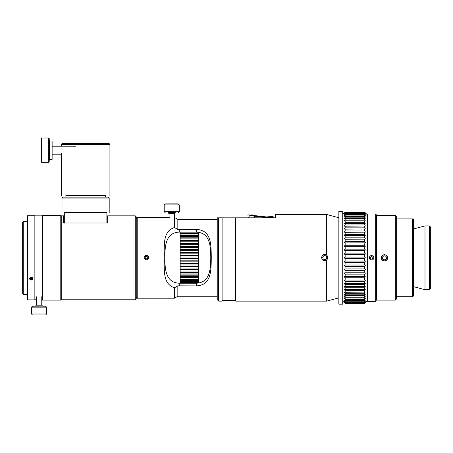 <?xml version="1.0" encoding="UTF-8"?>
<svg xmlns="http://www.w3.org/2000/svg" width="453" height="453" viewBox="0 0 453 453"><rect width="100%" height="100%" fill="white"/><g stroke="black" fill="none" stroke-linecap="round" stroke-linejoin="round"><path stroke-width="0.68" d="M217.23 219.377L177.831 219.377L177.831 229.49L196.313 229.428C211.625 230.084 211.075 244.841 211.268 257.587C211.075 270.316 211.625 285.209 196.313 285.888L177.831 285.826L177.831 296.239L217.23 296.239M338.85 217.746L326.687 214.49L326.687 255.067C323.957 253.805 322.253 254.637 321.579 257.559C322.253 260.481 323.957 261.313 326.687 260.05L326.687 301.126L338.85 297.87M326.687 214.49L275.605 214.49L275.605 217.825L235.719 217.825L235.719 301.126L326.687 301.126M218.691 217.825L217.23 217.848L217.23 299.671L218.691 301.126L218.691 217.825L222.1 217.825L222.1 301.126L218.691 301.126M235.719 217.836L222.1 217.836M179.292 283.21L196.313 283.21C210.045 282.638 210.662 269.088 210.77 257.598C210.662 246.092 210.045 232.661 196.313 232.106L179.292 232.106C165.56 232.661 164.943 246.092 164.835 257.598C164.943 269.088 165.56 282.638 179.292 283.21L179.292 285.888M177.831 285.826L174.462 287.797C162.384 283.691 164.626 270.158 164.094 257.576C164.626 244.982 162.384 231.557 174.462 227.508L177.831 229.49M177.831 219.377L174.462 217.434L174.462 227.508M136.24 297.213L137.208 298.187L137.208 217.434L169.694 217.434M174.462 287.797L174.462 298.187L137.208 298.187M249.762 215.634L269.626 217.825M268.555 217.802L254.252 216.16M261.749 216.942L266.653 217.536L261.749 216.942M268.55 217.825L269.512 217.825M274.314 217.825L247.989 214.835L247.927 215.368L247.989 214.835M272.202 217.1L272.581 216.653L272.202 217.1M273.148 217.281L273.204 216.738L272.581 216.653M272.253 216.613L267.162 216.041L267.055 216.987M326.228 255.962L324.088 255.481L322.604 257.089L324.088 255.464L326.228 255.945L326.879 258.046L325.39 259.654L323.249 259.173L322.598 257.077M326.228 255.945L326.879 258.04M325.633 260.441A3.018 3.018 180 0 1 321.8 256.896A3.018 3.018 180 0 1 326.789 255.345A3.018 3.018 180 0 1 325.633 260.441M180.164 255.566L198.652 255.543L198.652 256.998L180.164 256.998L180.164 255.566L198.652 255.566M180.164 252.474L198.652 252.395L198.652 253.844L180.164 253.844L180.164 252.474L198.652 252.474M180.164 249.427L198.652 249.292L198.652 250.719L180.164 250.719L180.164 249.427L198.652 249.427M180.164 246.443L198.652 246.262L198.652 247.649L180.164 247.649L180.164 246.443L198.652 246.443M180.164 243.555L198.652 243.318L198.652 244.66L180.164 244.66L180.164 243.555L198.652 243.555M180.164 240.781L180.164 240.492L198.652 240.492L198.652 241.783L180.164 241.783L180.164 240.781L198.652 240.781M180.164 238.142L180.164 237.808L198.652 237.808L198.652 239.031L180.164 239.031L180.164 238.142L198.652 238.142M180.164 235.662L180.164 235.288L198.652 235.288L198.652 236.426L180.164 236.426L180.164 235.662L198.652 235.662M180.164 233.357L180.164 232.944L198.652 232.944L198.652 234.003L180.164 234.003L180.164 233.357L198.652 233.357M180.164 281.681L198.652 281.681L198.652 282.734L180.164 282.734L180.164 279.258L198.652 279.258L198.652 280.396L180.164 280.396M180.164 282.321L198.652 282.321M180.164 280.022L198.652 280.022M180.164 276.658L198.652 276.658L198.652 277.876L180.164 277.876L180.164 273.912L198.652 273.912L198.652 275.197L180.164 275.197M180.164 277.547L198.652 277.547M180.164 274.914L198.652 274.914M180.164 271.036L198.652 271.036L198.652 272.378L180.164 272.378L180.164 268.051L198.652 268.051L198.652 269.439L180.164 269.439M180.164 272.14L198.652 272.14M180.164 269.252L198.652 269.252M180.164 264.988L198.652 264.988L198.652 266.409L180.164 266.409L180.164 261.862L198.652 261.862L198.652 263.306L180.164 263.306M180.164 266.273L198.652 266.273M180.164 263.227L198.652 263.227M198.652 260.164L180.164 260.164L198.652 260.135L198.652 261.862M180.164 260.164L180.164 261.862M198.652 263.306L198.652 264.988M198.652 266.409L198.652 268.051M180.164 266.409L180.164 268.051M198.652 269.439L198.652 271.036M198.652 272.378L198.652 273.912M180.164 272.378L180.164 273.912M198.652 275.197L198.652 276.658M198.652 277.876L198.652 279.258M180.164 277.876L180.164 279.258M198.652 280.396L198.652 281.681M198.652 282.734L198.652 283.023M180.164 282.734L180.164 283.21M198.652 232.293L198.652 232.944M180.164 232.106L180.164 232.944M198.652 234.003L198.652 235.288M180.164 234.003L180.164 235.288M198.652 236.426L198.652 237.808M180.164 236.426L180.164 237.808M198.652 239.031L198.652 240.492M180.164 239.031L180.164 240.492M198.652 241.783L198.652 243.318M180.164 241.783L180.164 243.318M198.652 244.66L198.652 246.262M180.164 244.66L180.164 246.262M198.652 247.649L198.652 249.292M180.164 247.649L180.164 249.292M198.652 250.719L198.652 252.395M180.164 250.719L180.164 252.395M198.652 253.844L198.652 255.543M180.164 253.844L180.164 255.543M180.164 256.998L180.164 258.703L198.652 258.703L198.652 260.135M198.652 256.998L198.652 258.703M180.164 260.135L180.164 258.703M23.233 221.324L22.65 222.31L22.65 293.306L23.233 294.291L23.233 221.324L27.565 221.324M135.266 215.849L135.266 299.767L136.24 298.793L136.24 216.823L135.266 215.849L107.633 215.849L107.633 223.012L63.562 223.012L63.562 215.849L61.761 215.849L61.761 299.767L135.266 299.767M41.636 306.149L32.474 306.188L31.506 307.157L46.585 307.157L45.611 306.188L41.636 306.149M45.611 314.943L32.474 314.943L45.611 314.943L46.585 313.969L31.506 313.969L31.506 307.157M29.581 278.64L31.212 277.208L32.843 278.64M32.843 215.73L29.609 215.73M29.598 215.73L27.565 215.73L27.565 299.886L34.858 299.886L34.858 215.73L32.826 215.73M42.548 215.486L42.548 300.129L60.787 300.129L60.787 215.486L42.548 215.486M29.643 278.335A1.602 1.393 -0 0 1 32.293 277.61A1.602 1.393 -0 0 1 31.699 279.965A1.602 1.393 -0 0 1 29.643 278.335M32.339 279.156L31.257 279.744L30.13 279.229L30.085 278.119L31.166 277.53L32.293 278.051L32.339 279.156M31.257 279.744L31.257 278.663L32.299 278.097M30.125 278.091L31.257 278.663M30.13 279.229L30.13 278.142M60.787 215.849L61.761 215.849L61.761 299.767L60.787 299.767M147.831 257.332L146.931 256.268L147.837 257.327L147.361 258.646L145.979 258.895L145.073 257.825L145.549 256.506L146.931 256.268L145.549 256.517L145.073 257.831M148.658 257.179A2.237 2.237 180 0 1 145.696 259.682A2.237 2.237 180 0 1 145.005 255.866A2.237 2.237 180 0 1 148.658 257.179M168.301 212.7L175.198 212.7M178.318 212.667L179.292 211.693L168.68 211.653L164.207 211.693L165.181 212.667M179.292 204.881L178.318 203.912L176.138 203.884L165.181 203.912L164.207 204.881L179.292 204.881L179.292 211.693M108.216 197.123L62.978 197.123L62.004 198.097L109.19 198.097L108.216 197.123M64.315 212.751L106.88 212.751M62.004 212.689L62.004 198.097M64.315 223.148L64.315 212.689L70.549 212.604L106.88 212.689L106.88 223.012M106.302 197.072L64.892 197.072M61.274 144.343L109.92 144.343L108.947 143.369L62.248 143.369L61.274 144.343L61.274 146.194M65.895 195.651L105.3 195.651M61.274 195.566L61.274 153.346M65.895 197.027L65.895 195.566L85.6 195.453L105.3 195.566L105.3 196.993M49.213 157.083L49.213 138.505L48.726 138.018L48.726 162.344L49.213 161.857L49.213 157.083M49.7 140.985L49.7 159.377L52.129 159.377L52.129 140.985L49.7 140.985L49.213 140.504M41.67 138.018L41.183 138.505L41.183 161.857L41.67 162.344L41.67 138.018L48.726 138.018M338.85 257.808L338.85 304.167L342.74 304.167L342.74 211.449L338.85 211.449L338.85 257.808M375.673 257.808L375.673 301.59L376.16 301.103L376.16 214.512L375.673 214.026L375.673 257.808M365.361 302.808L367.06 301.103L367.06 214.512L367.06 301.103L367.547 301.59L367.547 214.026L375.673 214.026M412.694 257.808L412.694 296.726L413.663 295.752L413.663 219.864L412.694 218.89L412.694 257.808M395.327 257.808L395.327 300.129L396.296 299.156L396.296 216.46L395.327 215.486L395.327 257.808M395.327 215.486L376.839 215.486L376.839 300.129L395.327 300.129M381.267 257.808C381.075 253.731 387.785 253.731 387.592 257.808C387.785 261.885 381.075 261.885 381.267 257.808M429.376 257.808L429.376 289.722L430.35 288.748L430.35 226.868L429.376 225.894L429.376 257.808M413.663 228.935L424.999 225.894L424.999 289.722L429.376 289.722M382.813 259.297L382.332 257.157L383.946 255.668L386.041 256.324L386.522 258.465L384.908 259.948L382.813 259.297M386.647 255.764A3.018 3.018 0 0 1 385.09 260.752A3.018 3.018 0 0 1 381.551 256.908A3.018 3.018 0 0 1 386.647 255.764M371.585 256.404L372.802 257.106L372.802 258.51L371.59 259.212L370.373 258.51L370.367 257.106L371.585 256.404M372.706 259.745A2.237 2.237 0 0 1 369.348 257.814A2.237 2.237 0 0 1 372.7 255.871A2.237 2.237 0 0 1 372.706 259.745M345.169 253.097L364.631 253.097C365.531 253.657 365.531 254.144 364.631 254.552L345.169 254.552C344.269 254.144 344.269 253.657 345.169 253.097L345.169 250.588C344.269 250.266 344.269 249.784 345.169 249.15L364.631 249.15C365.531 249.784 365.531 250.266 364.631 250.588L345.05 250.6M364.75 250.6L364.631 253.097M345.169 249.15L345.169 246.681C344.269 246.443 344.269 245.973 345.169 245.271L364.631 245.271C365.531 245.973 365.531 246.443 364.631 246.681L344.988 246.704M364.812 246.704L364.631 249.15M345.169 245.271L345.169 242.859C344.269 242.706 344.269 242.247 345.169 241.483L364.631 241.483C365.531 242.247 365.531 242.706 364.631 242.859L344.926 242.899M364.875 242.899L364.631 245.271M345.169 241.483L345.169 239.15C344.269 239.082 344.269 238.646 345.169 237.825L364.631 237.825C365.531 238.646 365.531 239.082 364.631 239.15L344.869 239.212M364.931 239.212L364.631 239.15L364.631 241.483M345.169 237.825L345.169 235.583C344.269 235.605 344.269 235.186 345.169 234.314L364.631 234.314C365.531 235.186 365.531 235.605 364.631 235.583L344.812 235.673M364.988 235.673L364.631 235.583L364.631 237.825M345.169 234.314L345.169 232.179C344.269 232.298 344.269 231.896 345.169 230.985L364.631 230.985C365.531 231.896 365.531 232.298 364.631 232.179L344.756 232.31M365.044 232.31L364.631 232.179L364.631 234.314M345.169 230.985L345.169 228.98C344.269 229.178 344.269 228.81 345.169 227.859L364.631 227.859C365.531 228.81 365.531 229.178 364.631 228.98L344.705 229.144M365.095 229.144L364.631 228.98L364.631 230.985M345.169 227.859L345.169 225.996C344.269 226.285 344.269 225.939 345.169 224.965L364.631 224.965C365.531 225.939 365.531 226.285 364.631 225.996L344.659 226.206M365.141 226.206L364.631 225.996L364.631 227.859M364.631 223.255L344.614 223.51L345.169 222.315L364.631 222.315L365.186 223.51L364.631 223.255L364.631 224.965M345.169 222.315L345.169 220.775C344.269 221.228 344.269 220.951 345.169 219.937L364.631 219.937C365.531 220.951 365.531 221.228 364.631 220.775L345.169 220.775L344.574 221.081M365.226 221.081L364.631 220.775L364.631 222.315M345.169 215.096C344.269 215.77 344.269 215.6 345.169 214.597C344.269 215.6 344.269 215.77 345.169 215.096C344.269 215.77 344.269 215.6 345.169 214.597L364.631 214.597C365.531 215.6 365.531 215.77 364.631 215.096L345.169 215.096L345.169 216.064C344.269 217.078 344.269 217.287 345.169 216.681C344.269 217.287 344.269 217.078 345.169 216.064L364.631 216.064C365.531 217.078 365.531 217.287 364.631 216.681L345.169 216.681L345.169 217.848C344.269 218.867 344.269 219.11 345.169 218.578C344.269 219.11 344.269 218.867 345.169 217.848L364.631 217.848C365.531 218.867 365.531 219.11 364.631 218.578L345.169 218.578L344.54 218.935M365.26 218.935L364.631 218.578C365.531 219.11 365.531 218.867 364.631 217.848L364.631 216.681C365.531 217.287 365.531 217.078 364.631 216.064L364.631 215.096C365.531 215.77 365.531 215.6 364.631 214.597C365.531 215.6 365.531 215.77 364.631 215.096M345.169 216.681L344.512 217.095M365.288 217.095L364.631 216.681M364.631 213.833L345.169 213.833C344.269 214.575 344.269 214.445 345.169 213.454L364.631 213.454C365.531 214.445 365.531 214.575 364.631 213.833C365.531 214.575 365.531 214.445 364.631 213.454C365.531 214.445 365.531 214.575 364.631 213.833L364.631 214.597M345.169 213.833C344.269 214.575 344.269 214.445 345.169 213.454C344.269 214.445 344.269 214.575 345.169 213.833L345.169 214.597M345.169 213.454L345.169 212.91C344.269 213.703 344.269 213.618 345.169 212.655L345.169 212.327C344.269 213.176 344.269 213.131 345.169 212.197L345.169 212.089C344.269 212.984 344.269 212.984 345.169 212.089C344.269 212.984 344.269 212.984 345.169 212.089L364.631 212.089C365.531 212.984 365.531 212.984 364.631 212.089C365.531 212.984 365.531 212.984 364.631 212.089L364.631 212.197C365.531 213.131 365.531 213.176 364.631 212.327L345.169 212.327C344.269 213.176 344.269 213.131 345.169 212.197L364.631 212.197C365.531 213.131 365.531 213.176 364.631 212.327L364.631 212.655C365.531 213.618 365.531 213.703 364.631 212.91L345.169 212.91C344.269 213.703 344.269 213.618 345.169 212.655L364.631 212.655C365.531 213.618 365.531 213.703 364.631 212.91L364.631 213.454M345.078 220.016L344.608 220.549M365.192 220.549L364.722 220.016M344.608 295.073L345.078 295.599M364.722 295.599L365.192 295.073M365.288 298.521L364.631 298.94C365.531 298.334 365.531 298.538 364.631 299.552L345.169 299.552C344.269 298.538 344.269 298.334 345.169 298.94L364.631 298.94L364.631 297.768L345.169 297.768C344.269 296.749 344.269 296.505 345.169 297.038L364.631 297.038C365.531 296.505 365.531 296.749 364.631 297.768C365.531 296.749 365.531 296.505 364.631 297.038L365.26 296.681M345.169 301.783L364.631 301.783C365.531 301.047 365.531 301.171 364.631 302.162L345.169 302.162C344.269 301.171 344.269 301.047 345.169 301.783C344.269 301.047 344.269 301.171 345.169 302.162C344.269 301.171 344.269 301.047 345.169 301.783L345.169 301.024C344.269 300.016 344.269 299.846 345.169 300.52L364.631 300.52C365.531 299.846 365.531 300.016 364.631 301.024C365.531 300.016 365.531 299.846 364.631 300.52C365.531 299.846 365.531 300.016 364.631 301.024L345.169 301.024C344.269 300.016 344.269 299.846 345.169 300.52L345.169 299.552M364.631 302.961C365.531 301.998 365.531 301.913 364.631 302.706C365.531 301.913 365.531 301.998 364.631 302.961L345.169 302.961C344.269 301.998 344.269 301.913 345.169 302.706L364.631 302.706C365.531 301.913 365.531 301.998 364.631 302.961L364.631 303.295C365.531 302.445 365.531 302.485 364.631 303.419L345.169 303.419C344.269 302.485 344.269 302.445 345.169 303.295L364.631 303.295C365.531 302.445 365.531 302.485 364.631 303.419L364.631 303.527C365.531 302.638 365.531 302.638 364.631 303.527C365.531 302.638 365.531 302.638 364.631 303.527L345.169 303.527C344.269 302.638 344.269 302.638 345.169 303.527C344.269 302.638 344.269 302.638 345.169 303.527L345.169 303.419C344.269 302.485 344.269 302.445 345.169 303.295L345.169 302.961C344.269 301.998 344.269 301.913 345.169 302.706L345.169 302.162M364.631 301.024L364.631 301.783C365.531 301.047 365.531 301.171 364.631 302.162L364.631 302.706M344.512 298.521L345.169 298.94L345.169 297.768M344.54 296.681L345.169 297.038L345.169 295.679L344.574 294.535L345.169 294.841L364.631 294.841L365.226 294.535L365.18 295.084L364.631 295.679L345.169 295.679M364.631 293.301L345.169 293.301L344.444 292.281L365.186 292.106L364.631 293.301L364.631 294.841M364.631 287.757L345.169 287.757C344.269 286.811 344.269 286.438 345.169 286.636L364.631 286.636C365.531 286.438 365.531 286.811 364.631 287.757L364.631 289.62C365.531 289.337 365.531 289.677 364.631 290.656L345.169 290.656C344.269 289.677 344.269 289.337 345.169 289.62L365.141 289.41M344.659 289.41L345.169 289.62L345.169 287.757M344.705 286.472L345.169 286.636L345.169 284.631C344.269 283.72 344.269 283.323 345.169 283.436L365.044 283.306M364.631 281.302L345.169 281.302C344.269 280.435 344.269 280.011 345.169 280.039L364.631 280.039C365.531 280.011 365.531 280.435 364.631 281.302L364.631 283.436C365.531 283.323 365.531 283.72 364.631 284.631L364.631 286.636L365.095 286.472M364.631 284.631L345.169 284.631M344.756 283.306L345.169 283.436L345.169 281.302M344.812 279.943L345.169 280.039L345.169 277.791C344.269 276.976 344.269 276.534 345.169 276.472L364.931 276.404M364.631 274.133L345.169 274.133C344.269 273.369 344.269 272.91 345.169 272.763L364.631 272.763C365.531 272.91 365.531 273.369 364.631 274.133L364.631 276.472C365.531 276.534 365.531 276.976 364.631 277.791L364.631 280.039L364.988 279.943M364.631 277.791L345.169 277.791M344.869 276.404L345.169 276.472L345.169 274.133M344.926 272.717L345.169 270.345C344.269 269.648 344.269 269.178 345.169 268.935L364.812 268.912M364.631 266.466L345.169 266.466C344.269 265.832 344.269 265.35 345.169 265.028L364.631 265.028C365.531 265.35 365.531 265.832 364.631 266.466L364.631 268.935C365.531 269.178 365.531 269.648 364.631 270.345L364.875 272.717M364.631 270.345L345.169 270.345M344.988 268.912L345.169 266.466M345.05 265.022L345.169 262.519C344.269 261.959 344.269 261.472 345.169 261.064L364.688 261.064M345.112 261.064L345.169 258.538C344.269 258.051 344.269 257.564 345.169 257.077L364.631 257.077C365.531 257.564 365.531 258.051 364.631 258.538L364.631 261.064C365.531 261.472 365.531 261.959 364.631 262.519L364.75 265.022M364.631 262.519L345.169 262.519M345.169 257.077L345.112 254.552M364.688 254.552L364.631 257.077M345.169 294.841L345.169 293.301M345.169 292.366L345.169 290.656M345.169 224.965L345.169 223.255M345.169 219.937L345.169 218.578M364.631 258.538L345.169 258.538M364.631 290.656L364.631 292.366M364.631 295.679L364.631 297.038M364.631 299.552L364.631 300.52M364.631 218.578L364.631 219.937M196.313 283.21L196.313 285.888M179.292 229.428L179.292 232.106M196.313 229.428L196.313 232.106M253.969 216.024L254.031 215.492M42.667 306.183L41.767 305.214L40.119 305.197L36.319 305.214L35.419 306.183M168.125 212.672L169.026 213.64L174.473 213.64L175.373 212.672L168.137 212.672M136.24 218.408L137.208 217.434M177.831 296.239L174.462 298.187M222.1 300.396L235.719 300.396M254.812 217.825A3.041 3.041 0 0 0 254.167 216.047M253.521 215.435A3.041 3.041 0 0 0 250.617 215.107M249.852 215.56A3.041 3.041 0 0 0 248.731 217.825M23.233 294.291L27.565 294.291M41.767 305.214L41.767 296.766M36.319 305.214L36.319 296.766M46.585 313.969L46.585 307.157M32.474 314.943L31.506 313.969M34.858 299.767L36.319 299.767M41.767 299.767L42.548 299.767M34.858 215.849L42.548 215.849M169.026 213.64L169.026 217.434M174.473 213.64L174.473 217.44M164.207 204.881L164.207 211.693M109.19 212.689L109.19 198.097M109.92 195.566L109.92 144.343M49.213 156.749L49.7 156.749M49.213 143.612L49.7 143.612M52.129 154.173L61.274 154.173M52.129 146.194L75.844 146.194M49.7 159.377L49.213 159.864M41.67 162.344L48.726 162.344M376.16 292.763L376.839 292.763M376.16 222.859L376.839 222.859M367.547 301.59L375.673 301.59M365.361 212.814L367.06 214.512L367.547 214.026M396.296 296.726L412.694 296.726M396.296 218.89L412.694 218.89M424.999 225.894L429.376 225.894M413.663 286.681L424.999 289.722M342.74 301.103L344.444 302.808M342.74 214.512L344.444 212.814"/></g></svg>
